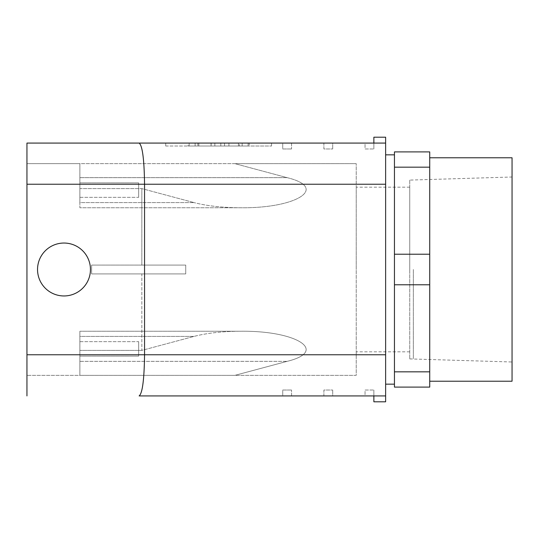 <?xml version="1.0" encoding="UTF-8"?>
<svg xmlns="http://www.w3.org/2000/svg" width="539" height="539" viewBox="0 0 539 539"><rect width="100%" height="100%" fill="white"/><g stroke="black" fill="none" stroke-linecap="round" stroke-linejoin="round"><path stroke-width="0.4" stroke-dasharray="2.69 2.02" d="M512.05 269.5L512.05 361.992L512.05 269.5M413.346 269.5L413.346 358.907L413.346 269.5M429.731 371.829L429.731 387.103L394.447 387.103L394.447 254.226L429.731 254.226L429.731 371.829L394.447 371.829M429.731 254.226L429.731 151.897L394.447 151.897L394.447 167.171L429.731 167.171M429.731 269.5L429.731 381.221L429.731 269.5M228.913 146.022L239.444 146.022L239.444 143.078L228.913 143.078L228.913 146.022L188.064 146.022L188.064 143.078L211.059 143.078L211.059 146.022L188.064 146.022L228.913 146.022L228.913 143.078L211.059 143.078L211.059 146.022L197.833 146.022L197.833 143.078L211.059 143.078L188.064 143.078L249.213 143.078L249.213 146.022L228.913 146.022M211.14 143.078L248.122 143.078L189.162 143.078L189.162 146.022L248.122 146.022L189.162 146.022L248.122 146.022L189.162 146.022L248.122 146.022L189.162 146.022L189.162 143.078L248.122 143.078L248.122 146.022L248.122 143.078L211.14 143.078L211.14 146.022M373.871 401.798L373.871 395.922L385.628 395.922L373.871 395.922L373.871 390.041L373.871 395.922L365.051 395.922L365.051 390.041L373.871 390.041L365.051 390.041L365.051 395.922L332.711 395.922L332.711 390.041L332.711 395.922L323.892 395.922L323.892 390.041L332.711 390.041L323.892 390.041L323.892 395.922L291.552 395.922L291.552 390.041L291.552 395.922L282.732 395.922L282.732 390.041L291.552 390.041L282.732 390.041L282.732 395.922L139.129 395.922C142.417 393.43 144.223 379.712 144.553 354.763L26.95 354.763L26.95 163.661L79.873 163.661L79.873 188.61L141.838 188.61L194.04 202.597L79.873 202.597L79.873 184.237L26.95 184.237L26.95 143.078M220.828 143.078L220.828 146.022L220.828 143.078L238.433 143.078L238.433 146.022L238.433 143.078L220.828 143.078M26.95 354.763L26.95 184.237L26.95 375.339L26.95 354.763L79.873 354.763L79.873 375.339L79.873 361.352L79.873 375.339L234.943 375.339L287.139 361.352C328.783 351.172 296.901 330.548 240.589 331.242C296.901 330.548 328.783 351.172 287.139 361.352L234.943 375.339L356.232 375.339L356.232 163.661L356.232 375.339L26.95 375.339L79.873 375.339L79.873 350.39L141.838 350.39L194.04 336.403L79.873 336.403L79.873 354.763L26.95 354.763L26.95 395.922M356.232 269.5L356.232 187.181L356.232 269.5M512.05 157.779L512.05 381.221M409.741 180.093L409.741 358.907L409.741 180.093L512.05 177.008M409.741 269.5L409.741 187.181L409.741 269.5M394.447 254.226L394.447 167.171M394.447 269.5L394.447 154.841L394.447 269.5M394.447 284.774L429.731 284.774M385.628 269.5L385.628 154.841L385.628 269.5M90.451 269.5A26.458 26.458 0 0 1 50.767 292.414A26.458 26.458 0 0 1 50.767 246.586A26.458 26.458 0 0 1 90.451 269.5A26.458 26.458 0 0 0 63.993 243.042A26.458 26.458 0 0 0 37.535 269.5A26.458 26.458 0 0 0 63.993 295.958A26.458 26.458 0 0 0 90.451 269.5A26.458 26.458 0 0 1 50.767 292.414A26.458 26.458 0 0 1 50.767 246.586A26.458 26.458 0 0 1 90.451 269.5M238.433 143.078L189.162 143.078L248.122 143.078L238.433 143.078L238.433 146.022M248.122 143.078L248.122 146.022L248.122 143.078M189.162 143.078L189.162 146.022L189.162 143.078M198.844 143.078L198.844 146.022L198.844 143.078M214.852 143.078L214.852 146.022L214.852 143.078M224.534 143.078L224.534 146.022L224.534 143.078M165.716 146.022L195.118 146.022L165.716 146.022L165.716 143.078L271.555 143.078L165.716 143.078L165.716 146.022M242.159 146.022L195.118 146.022L271.555 146.022L242.159 146.022L242.159 143.078L242.159 146.022M373.871 137.202L373.871 143.078L385.628 143.078L373.871 143.078L373.871 148.959L373.871 143.078L365.051 143.078L365.051 148.959L373.871 148.959L365.051 148.959L365.051 143.078L332.711 143.078L332.711 148.959L332.711 143.078L323.892 143.078L323.892 148.959L332.711 148.959L323.892 148.959L323.892 143.078L291.552 143.078L291.552 148.959L291.552 143.078L282.732 143.078L282.732 148.959L291.552 148.959L282.732 148.959L282.732 143.078L139.129 143.078C142.417 145.57 144.223 159.288 144.553 184.237L385.628 184.237L385.628 354.763L144.553 354.763L144.553 184.237L26.95 184.237L26.95 163.661L79.873 163.661L79.873 184.237L26.95 184.237M271.555 146.022L271.555 143.078L271.555 146.022M138.671 341.652L138.671 356.111L138.671 341.652L79.873 341.652L79.873 356.111L79.873 341.652L79.873 356.111L79.873 341.652L138.671 341.652L138.671 356.111L138.671 341.652M373.871 395.922L385.628 395.922L385.628 401.798M138.671 197.348L138.671 182.889L138.671 197.348L79.873 197.348L79.873 182.889L79.873 197.348L79.873 182.889L79.873 197.348L138.671 197.348L138.671 182.889L138.671 197.348M234.943 163.661L79.873 163.661L79.873 207.758L79.873 188.61L141.838 188.61L194.04 202.597L79.873 202.597L79.873 207.758L240.589 207.758C222.533 207.683 207.016 205.959 194.04 202.597C207.016 205.959 222.533 207.683 240.589 207.758C296.901 208.452 328.783 187.828 287.139 177.648L234.943 163.661L356.232 163.661L79.873 163.661L79.873 207.758L240.589 207.758C296.901 208.452 328.783 187.828 287.139 177.648L234.943 163.661M385.628 184.237L385.628 137.202M385.628 354.763L385.628 395.922M141.838 265.087L185.733 265.087L185.733 273.913L91.63 273.913L91.63 265.087L91.63 273.913L91.63 265.087L91.63 273.913L185.733 273.913L91.63 273.913L141.838 273.913L141.838 350.39L79.873 350.39L79.873 331.242L79.873 336.403L194.04 336.403C207.016 333.041 222.533 331.317 240.589 331.242C222.533 331.317 207.016 333.041 194.04 336.403L141.838 350.39L141.838 273.913L185.733 273.913L185.733 265.087L91.63 265.087L141.838 265.087L141.838 188.61L141.838 265.087L185.733 265.087L91.63 265.087L141.838 265.087M373.871 143.078L385.628 143.078M79.873 361.352L79.873 331.242L240.589 331.242L79.873 331.242L79.873 361.352L287.139 361.352L79.873 361.352M195.118 146.022L195.118 143.078L195.118 146.022M287.139 177.648L79.873 177.648L287.139 177.648M409.741 358.907L512.05 361.992M409.741 187.181L356.232 187.181M409.741 351.819L356.232 351.819M138.671 356.111L79.873 356.111L138.671 356.111M138.671 182.889L79.873 182.889L138.671 182.889"/><path stroke-width="0.81" d="M394.447 151.897L394.447 167.171L429.731 167.171L429.731 151.897L394.447 151.897M429.731 167.171L429.731 387.103L394.447 387.103L394.447 371.829L429.731 371.829M394.447 167.171L394.447 254.226L429.731 254.226M429.731 381.221L512.05 381.221L512.05 157.779L429.731 157.779M394.447 254.226L394.447 371.829M394.447 284.774L429.731 284.774M90.451 269.5A26.458 26.458 0 0 1 50.767 292.414A26.458 26.458 0 0 1 50.767 246.586A26.458 26.458 0 0 1 90.451 269.5M26.95 184.237L385.628 184.237L385.628 354.763L26.95 354.763L26.95 143.078L139.129 143.078C142.417 145.57 144.223 159.288 144.553 184.237L144.553 354.763C144.223 379.712 142.417 393.43 139.129 395.922L385.628 395.922L385.628 401.798L373.871 401.798L373.871 395.922M26.95 143.078L385.628 143.078L385.628 137.202L373.871 137.202L373.871 143.078M385.628 184.237L385.628 143.078M385.628 354.763L385.628 395.922M26.95 354.763L26.95 395.922M385.628 384.159L394.447 384.159M385.628 154.841L394.447 154.841"/></g></svg>
